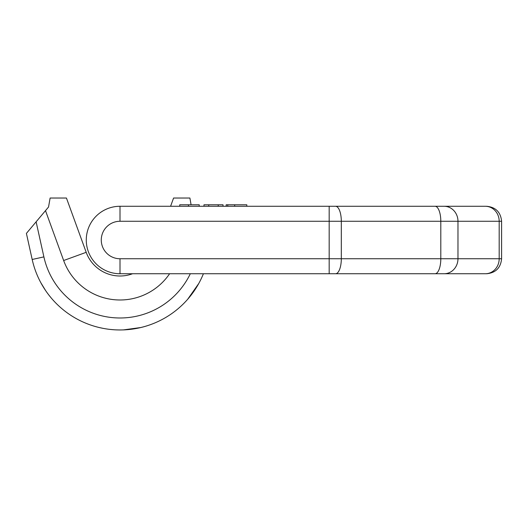 <?xml version="1.0" encoding="UTF-8"?>
<svg xmlns="http://www.w3.org/2000/svg" width="528" height="528" viewBox="0 0 528 528"><rect width="100%" height="100%" fill="white"/><g stroke="black" fill="none" stroke-linecap="round" stroke-linejoin="round"><path stroke-width="0.79" d="M173.587 198.026L189.895 198.026L191.09 204.778L189.895 198.026L173.587 198.026L170.584 206.276M203.405 273.748L203.405 273.748A89.965 89.965 0 0 1 32.182 259.479L26.4 233.402L48.536 207.022L50.12 198.026L66.436 198.026L50.12 198.026L48.536 207.022L45.5 210.646L63.65 260.522L86.196 252.318L66.436 198.026M74.263 219.529L86.196 252.318L74.309 219.668M70.125 208.164L72.58 214.903M72.956 215.945L73.326 216.949M73.339 216.988L73.016 216.11M71.353 211.543L71.003 210.58M70.693 209.722L70.033 207.9M70.085 208.058L69.927 207.629M70.739 209.854L74.263 219.536M55.948 303.171L56.786 304.009L55.948 303.171M57.605 304.808L58.37 305.534L57.605 304.808M38.749 278.606L38.247 277.53L38.749 278.606M37.778 276.487L37.356 275.524L37.778 276.494M181.652 305.534L182.417 304.808L181.652 305.534M183.236 304.009L184.074 303.171L183.236 304.009M201.274 278.606L201.775 277.53L201.274 278.606M202.244 276.487L202.666 275.524L202.244 276.494M203.029 274.672L203.207 274.237L203.029 274.672M146.784 325.895L146.131 326.099L146.784 325.895M145.055 326.416L143.656 326.806L145.055 326.416M96.36 326.806L94.967 326.416L96.36 326.806M93.892 326.099L93.238 325.895L93.892 326.099M139.181 327.908L140.006 327.723M141.946 327.254L143.53 326.845M40.801 282.658L45.685 290.69M49.665 296.083L51.368 298.162M47.223 292.882L48.833 295.027M48.292 294.32L51.077 297.818M140.039 327.716L141.583 327.347M142.672 327.07L141.801 327.294M109.864 329.399L114.332 329.795M98.703 327.413L103.165 328.383M96.023 326.713L99.158 327.525M113.883 329.762L117.011 329.921M198.785 283.457L187.658 299.31M140.481 327.611L143.999 326.713M123.308 329.914L140.917 327.512M132.535 273.748A35.983 35.983 0 0 1 86.196 252.318A35.983 35.983 0 0 0 132.535 273.748M329.175 273.748L485.331 273.748A14.995 13.853 -90 0 0 499.184 258.753L501.6 258.753L501.6 221.265L499.184 221.265A14.995 13.853 90 0 0 485.331 206.276L120.008 206.276L120.008 221.265A18.744 18.744 0 0 0 101.27 240.009A18.744 18.744 0 0 0 120.008 258.753L341.312 258.753L341.312 221.265L329.175 221.265L329.175 273.748L120.008 273.748A33.733 33.733 0 0 1 86.275 240.009A33.733 33.733 0 0 1 120.008 206.276M329.175 206.276L459.617 206.276L261.736 206.276L329.175 206.276L329.175 221.265L120.008 221.265M344.923 221.265L342.474 221.265M344.923 258.753L342.474 258.753M246.8 206.276L246.8 204.778L226.175 204.778L226.175 206.276M203.973 206.276L203.973 204.778L223.007 204.778L223.007 206.276M179.758 206.276L179.758 204.778L199.214 204.778L199.214 206.276M218.249 206.276L218.249 204.778M208.732 206.276L208.732 204.778M169.6 273.748A59.974 59.974 0 0 1 63.65 260.522M36.122 221.826L43.89 256.885A77.966 77.966 0 0 0 190.304 273.748M43.89 256.885L32.182 259.479M444.121 273.748A14.995 13.853 -90 0 0 457.974 258.753L457.974 221.265L499.184 221.265L499.184 258.753L341.312 258.753A14.995 5.735 -90 0 1 335.577 273.748M435.065 273.748A14.995 5.735 -90 0 0 440.807 258.753L440.807 221.265L341.312 221.265A14.995 5.735 90 0 0 335.577 206.276M120.008 273.748L120.008 258.753M444.121 206.276A14.995 13.853 90 0 1 457.974 221.265L440.807 221.265A14.995 5.735 90 0 0 435.065 206.276M234.689 206.276L234.689 204.778M188.476 206.276L188.476 204.778M74.514 220.222L74.303 219.635M501.6 258.753C500.709 267.861 495.713 272.857 486.605 273.748M501.6 221.265C500.709 212.164 495.713 207.161 486.605 206.276M227.766 206.276L227.766 204.778"/></g></svg>
